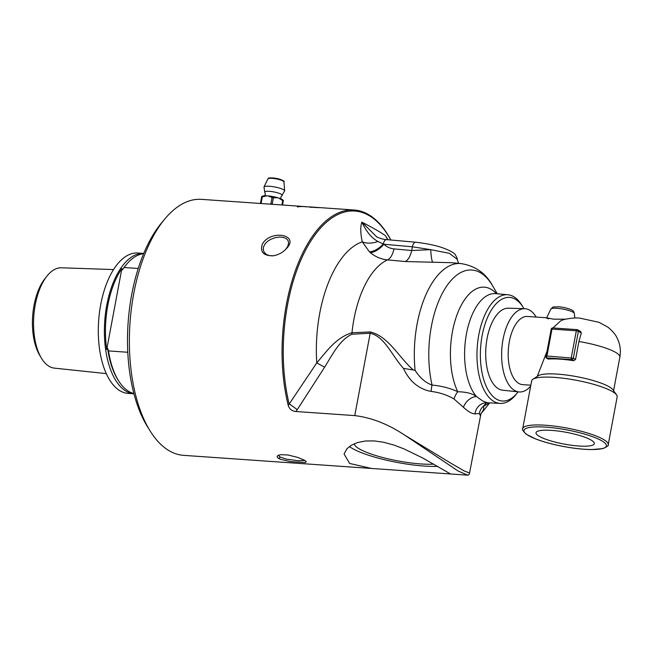 <?xml version="1.0" encoding="UTF-8"?>
<svg xmlns="http://www.w3.org/2000/svg" width="653" height="653" viewBox="0 0 653 653"><rect width="100%" height="100%" fill="white"/><g stroke="black" fill="none" stroke-linecap="round" stroke-linejoin="round"><path stroke-width="0.98" d="M371.5 468.454L349.649 463.459L344.074 454.006L346.963 448.684L351.322 445.248L357.583 442.53L365.386 440.995L374.161 440.906L383.711 442.277L393.906 445.06L404.101 448.929L422.711 457.998L450.554 473.972L183.615 455.353A128.306 62.688 -86 0 1 169.421 450.888A128.306 62.688 -86 0 1 150.125 430.964A128.306 62.688 -86 0 1 164.923 218.861A128.306 62.688 -86 0 1 201.467 199.361L299.213 206.177M304.625 460.316L297.792 457.41L287.997 454.986L280.945 454.676L278.3 455.272L277.068 456.325L277.705 457.818L280.194 459.23L290.593 461.647L305.122 462.544L306.33 461.777L304.625 460.316M404.811 435.2L458.128 471.025L467.719 475.164L468.927 474.78L469.572 472.927L464.593 471.164L450.554 463.026L404.811 435.2C388.086 424.124 371.41 417.594 354.767 415.61L295.85 411.496C291.956 411.129 289.418 409.105 288.251 405.423A128.306 62.688 -86 0 1 294.291 273.787A128.306 62.688 -86 0 1 354.146 210.005A128.306 62.688 -86 0 1 368.341 214.47A128.306 62.688 -86 0 1 390.853 240.01M262.433 243.953C259.78 251.829 263.29 255.788 272.962 255.837C278.072 255.029 282.365 252.793 285.859 249.152C300.935 234.941 271.068 229.007 262.433 243.953M320.468 207.67L317.064 207.45A129.188 53.595 -86.1 0 1 317.497 207.466L319.79 207.687M319.684 207.605L315.66 207.352A3742.082 2869.568 -87.6 0 0 312.436 207.115A128.306 62.688 -86 0 1 313.35 207.164A128.306 62.688 -86 0 1 313.767 207.197M315.619 207.319L314.175 207.221A128.306 62.688 94 0 0 313.644 207.189L316.076 207.352M310.526 206.968L310.232 206.944A128.306 62.688 94 0 0 309.261 206.903L304.796 206.699A128.306 62.688 -86 0 1 305.767 206.691L304.665 206.56A128.306 62.688 94 0 0 302.494 206.487L303 206.519A128.306 62.688 -86 0 1 303.457 206.519L301.564 206.552A128.306 62.688 -86 0 1 302.021 206.536A11.819 0.514 -177.4 0 1 301.523 206.503A128.306 62.688 94 0 0 297.49 206.895L297.36 206.87A128.306 62.688 -86 0 1 301.335 206.487L297.417 206.079A128.306 62.688 -86 0 1 298.388 206.119L298.715 206.144M317.211 207.597L310.02 207.099L317.603 207.564M316.501 207.613L315.848 207.425M310.738 207.148L311.285 207.27M580.239 331.381L581.341 332.981L578.901 341.519A38.837 7.82 10.6 0 1 619.86 357.093C620.864 351.551 620.374 346.147 618.383 340.874C616.652 337.226 616.31 334.336 608.025 327.243L599.038 322.321L579.472 318.052L575.285 317.921C567.171 318.599 562.209 319.66 560.388 321.105L552.944 327.953M536.211 317.064A41.727 20.382 94 0 0 524.71 308.706A41.727 20.382 94 0 0 503.055 339.356A41.727 20.382 94 0 0 514.654 390.518A41.727 20.382 94 0 0 518.898 391.931A41.727 20.382 94 0 0 530.652 386.201M518.898 391.931L502.72 390.208A41.123 20.088 -86 0 1 498.533 388.804A41.123 20.088 -86 0 1 486.322 343.421A41.123 20.088 -86 0 1 508.442 308.175L524.71 308.706M522.702 428.695L531.656 380.838A43.49 8.758 10.6 0 1 532.905 379.238A43.49 8.758 10.6 0 1 554.487 377.385A43.49 8.758 10.6 0 1 616.579 394.894A43.49 8.758 10.6 0 1 617.167 396.836L608.204 444.693A43.49 8.758 -169.4 0 0 545.524 425.242A43.49 8.758 -169.4 0 0 522.702 428.695C521.69 428.923 522.808 430.743 526.057 434.139L535.811 439.02C543.345 441.885 552.307 444.334 562.715 446.35C573.514 448.391 583.153 449.468 591.634 449.574L603.021 448.587C607.372 446.554 609.102 445.256 608.204 444.693M539.354 436.392A29.671 5.975 10.6 0 1 536.023 432.702A29.671 5.975 10.6 0 1 558.788 431.119A29.671 5.975 10.6 0 1 590.998 439.991A29.671 5.975 10.6 0 1 594.344 443.616A29.671 5.975 10.6 0 1 571.726 445.281A29.671 5.975 10.6 0 1 539.354 436.392M565.596 319.186L553.409 319.17C546.455 317.66 544.855 317.554 548.61 318.86M550.846 309.138C553.662 306.526 551.116 307.114 558.544 306.779C566.575 307.334 573.179 310.404 572.795 310.755C573.285 310.779 573.816 311.71 574.387 313.546A11.991 2.416 10.6 0 0 557.099 308.314A11.991 2.416 10.6 0 0 550.846 309.138L546.634 317.799L527.387 316.452A34.176 16.692 94 0 0 508.744 345.429A34.176 16.692 94 0 0 518.849 383.442A34.176 16.692 94 0 0 522.629 384.633L530.84 385.205M571.285 357.705A1.551 0.759 94 0 0 571.718 359.607A1.551 1.322 -60.1 0 0 573.35 358.203L546.945 356.007L546.022 357.82L548.226 359.077A38.837 7.82 -169.4 0 1 573.62 360.701L575.546 359.468L573.35 358.203L578.387 331.283L576.321 330.785L571.285 357.705M546.945 356.007L551.981 329.088L551.173 329.21L545.892 357.428M581.341 332.981L578.387 331.283A1.551 1.322 119.9 0 0 577.807 329.847L577.807 329.847A1.551 1.322 119.9 0 0 577.309 329.7A1.551 0.759 94 0 0 577.138 329.643A1.551 0.759 94 0 0 576.321 330.785L551.981 329.088A1.551 0.759 -86 0 1 552.805 327.945A1.551 0.759 -86 0 1 552.977 328.002M578.901 341.519L575.546 359.468M547.026 351.322L537.231 376.406M616.579 394.894L612.906 389.759A38.837 7.82 -169.4 0 0 557.458 374.12A38.837 7.82 -169.4 0 0 538.194 375.777L532.905 379.238M106.717 349.543A69.593 33.997 -86 0 1 107.818 305.343A69.593 33.997 -86 0 1 121.866 268.587L106.717 349.543A170.482 144.729 119.9 0 0 107.631 348.343A68.81 33.621 94 0 0 117.63 379.279L118.471 380.634A70.369 34.38 94 0 0 133.881 393.539M127.784 352.261L108.52 350.914L107.631 348.343M121.866 268.587A170.482 144.729 119.9 0 1 122.315 269.885L124.127 267.501L138.216 268.489M143.742 253.413A70.369 34.38 94 0 0 106.79 305.098A70.369 34.38 94 0 0 133.947 393.808L128.045 393.392A70.369 34.38 94 0 1 100.701 304.673A70.369 34.38 94 0 1 137.84 253.005L143.742 253.413M143.636 253.674A70.369 34.38 94 0 0 126.584 264.31L125.564 265.534A68.81 33.621 94 0 0 122.315 269.885M126.584 264.31A70.369 34.38 94 0 0 124.127 267.501M106.284 373.614L54.379 368.137A50.297 24.577 -86 0 1 41.294 357.966A50.297 24.577 -86 0 1 35.262 304.747A50.297 24.577 -86 0 1 47.008 276.039A50.297 24.577 -86 0 1 61.382 267.795L113.54 269.567M47.008 276.039L45.024 278.529A47.098 23.01 94 0 0 39.67 355.232L41.294 357.966M108.52 350.914A70.369 34.38 94 0 0 118.471 380.634M260.441 203.246L261.665 196.651L260.441 203.246A12.366 6.073 -72.7 0 0 261.143 203.14L262.326 196.806A12.366 6.073 -72.7 0 0 261.624 196.912L261.665 196.651M261.698 196.504L261.951 196.333A11.036 2.22 10.6 0 1 267.028 195.843L262.326 196.806M261.143 203.14L261.886 203.573M269.991 204.136L270.873 203.818A12.366 12.113 11 0 0 272.195 204.062L273.387 197.728A12.366 12.113 11 0 0 272.064 197.484L270.873 203.818M272.064 197.484L267.836 195.892A11.036 2.22 10.6 0 1 277.892 197.777L273.387 197.728M267.028 195.843L267.836 195.892M282.545 205.018L283.304 200.977A12.366 6.04 94 0 0 282.684 200.618L281.876 204.969M282.684 200.618L278.66 198.022A11.036 2.22 10.6 0 1 283.19 200.308L283.378 200.569M277.892 197.777L278.66 198.022M281.859 195.737A8.954 1.804 -169.4 0 0 281.892 195.72A8.954 1.804 -169.4 0 0 279.002 193.272A8.954 1.804 -169.4 0 0 269.338 191.329A8.954 1.804 -169.4 0 0 264.824 192.521A8.954 1.804 -169.4 0 0 264.849 192.553L263.983 187.003A10.538 2.122 -169.4 0 0 263.983 187.003A10.538 2.122 -169.4 0 1 269.477 186.276A10.538 2.122 -169.4 0 1 284.675 190.872L283.933 181.901C285.149 181.273 282.602 180.097 276.292 178.367C265.698 177.2 269.109 178.653 267.918 178.906A8.162 1.641 10.6 0 1 272.17 178.342A8.162 1.641 10.6 0 1 283.933 181.901M316.346 207.507L317.211 207.678M312.991 207.287L313.873 207.385M310.64 207.368L310.012 207.181M310.73 207.23L311.285 207.344L310.73 207.23M302.315 206.47L298.086 206.111L302.315 206.47A128.306 62.688 -86 0 1 304.486 206.544A128.306 62.688 -86 0 1 304.576 206.552M304.486 206.544L298.086 206.185A128.225 62.647 94 0 0 297.548 206.16M303.449 206.601A128.225 62.647 94 0 0 302.992 206.593L303 206.519M302.992 206.593L302.486 206.56M523.339 307.636L522.025 305.465A54.468 26.61 94 0 0 507.83 294.748A54.468 26.61 94 0 0 477.89 340.646A54.468 26.61 94 0 0 493.97 401.505A54.468 26.61 94 0 0 500.255 403.415A54.468 26.61 94 0 0 515.797 394.771L517.396 392.804A51.938 25.377 -86 0 1 496.59 399.22A51.938 25.377 -86 0 1 484.297 326.492A51.938 25.377 -86 0 1 523.339 307.636A51.938 25.377 -86 0 1 523.951 308.681M518.147 391.857A51.938 25.377 -86 0 1 517.396 392.804M474.992 413.912A12.423 11.623 96.9 0 1 487.318 402.754L482.649 400.934L476.502 396.542C472.445 393.514 466.193 391.914 457.761 391.751C450.562 388.306 441.999 386.07 432.074 385.05A12.423 4.702 -84.1 0 0 431.16 391.416C439.885 392.559 447.517 395.089 454.055 399.007L463.459 407.284C468.046 411.57 471.89 413.782 474.992 413.912L479.326 413.537L480.314 415.545M304.894 460.479L298.421 460.781L286.536 459.181L280.3 457.108L279.035 456.063L278.913 455.051M273.232 255.796L269.273 255.592L266.351 254.433L264.147 252.27L263.241 249.593L263.477 247.054L264.955 244.051L267.412 241.471L270.717 239.333L275.117 237.684L279.37 237.047L283.182 237.341L286.202 238.533L288.095 240.549L288.634 243.21L287.695 246.442L285.802 249.209M164.923 218.861L161.666 222.763A123.335 60.256 94 0 0 147.447 426.646L150.125 430.964M437.69 466.389A54.215 10.913 10.6 0 1 352.449 448.505A54.215 10.913 10.6 0 1 349.412 446.513M433.755 464.136A46.126 9.289 10.6 0 1 383.866 457.818A46.126 9.289 10.6 0 1 354.269 443.746M390.788 240.01A127.319 62.206 94 0 0 310.289 241.896A127.319 62.206 94 0 0 289.124 403.832A9.322 0.612 -144.1 0 1 297.229 409.7L324.631 367.174L316.77 362.913L288.251 405.423M324.631 367.174C332.099 355.314 339.356 340.066 351.902 334.263L370.186 333.226C384.772 336.548 392.167 356.024 403.432 368.365C409.57 381.466 418.818 389.147 431.16 391.416M454.055 399.007A12.423 7.624 117.2 0 1 457.761 391.751A60.403 29.516 94 0 1 457.72 312.95A60.403 29.516 94 0 1 496.451 293.719M403.432 368.365L415.088 370.292C419.732 377.752 425.397 382.674 432.074 385.05A76.63 37.441 94 0 1 444.717 289.132A76.63 37.441 94 0 1 492.509 285.688C485.742 273.109 475.09 265.714 460.569 263.526A82.327 40.225 94 0 0 415.088 370.292M463.459 407.284A12.423 8.758 131.1 0 1 476.502 396.542A54.713 26.732 94 0 1 466.438 333.952A54.713 26.732 94 0 1 495.603 293.646L507.83 294.748M479.326 413.537A12.423 12.162 130.4 0 1 483.212 406.37C485.922 403.252 487.293 402.052 487.318 402.754A54.713 26.732 94 0 0 487.995 402.811L500.255 403.415M480.877 413.692A12.423 11.509 -144.9 0 1 481.212 413.292C483.718 410.051 484.387 407.741 483.212 406.37A60.403 29.516 94 0 0 488.836 402.852M481.09 413.463L481.212 413.292A76.63 37.441 94 0 0 483.824 410.255L480.51 414.173M461.059 263.559A82.327 40.225 94 0 0 460.961 263.551A82.327 40.225 94 0 0 415.128 370.675M351.902 334.263A9.322 4.326 87.3 0 0 351.975 332.752C335.993 337.593 326.818 351.2 316.77 362.913A99.101 48.42 94 0 1 362.284 241.839A15.533 9.509 166.1 0 0 377.948 241.455C371.786 238.214 366.431 231.774 361.876 222.134C360.26 226.779 360.391 233.341 362.284 241.839L369.427 251.813A37.213 33.646 -53.4 0 0 370.398 252.662C375.393 256.841 381.091 259.257 387.507 259.91L405.211 261.535L451.427 262.694L460.961 263.551M354.767 415.61L370.186 333.226A9.322 4.285 86.1 0 0 370.235 331.953L351.975 332.752A83.584 40.837 -86 0 1 387.507 259.91A15.533 7.648 95.3 0 0 393.979 248.899C390.053 248.483 386.69 246.932 383.891 244.246A15.533 8.032 -46.3 0 1 370.398 252.662M412.876 369.598C398.297 356.603 388.437 336.328 370.235 331.953M458.545 263.339L457.182 259.282L449.329 253.307L430.751 249.666A15.533 2.171 -90.9 0 0 432.768 262.253M376.944 237.063L376.895 237.039C380.928 238.712 384.176 239.578 386.641 239.635L386.641 239.635A6.212 3.061 95.1 0 0 383.27 244.051A43.547 34.454 145.5 0 0 383.891 244.246L412.37 246.793L430.751 249.666L411.676 250.523L393.979 248.899M369.427 251.813A15.533 8.138 -43.4 0 0 383.27 244.051L377.948 241.455M387.947 239.757L385.417 235.668L387.425 239.186M376.895 237.039L361.876 222.134C372.749 227.709 380.601 232.223 385.417 235.668L387.719 239.733M545.957 427.144A41.939 8.448 10.6 0 1 606.4 445.917A41.939 8.448 10.6 0 1 543.165 441.51A41.939 8.448 10.6 0 1 545.957 427.144M546.022 357.82L571.718 359.607L573.62 360.701M283.173 181.085A7.265 1.461 -169.4 0 0 272.709 177.918M278.668 458.504L280.3 457.108M295.85 411.496L297.229 409.7M405.211 261.535A15.533 7.648 95.3 0 0 411.676 250.523L412.37 246.793A6.212 3.061 -84.9 0 1 415.773 242.239L386.641 239.635M310.436 206.96L313.35 207.164M320.403 207.654L354.146 210.005M574.387 313.546L574.746 317.929M580.827 331.577L577.807 329.847A1.551 1.551 0 0 0 577.138 329.643L552.805 327.945A1.551 1.551 0 0 0 551.173 329.21M613.575 390.69L619.86 357.093M267.918 178.906L263.983 186.995M280.855 198.83L280.733 197.402L284.675 190.872M264.824 192.521C265.591 193.786 265.322 195.043 264.008 196.284M450.554 473.972L467.719 475.164M481.008 413.431L469.572 472.927M497.284 293.801L492.509 285.688M489.677 402.893L483.824 410.255M457.182 259.282C457.541 259.061 456.904 257.535 455.28 254.703C454.553 253.168 451.043 251.127 444.766 248.589C437.812 245.83 428.148 243.716 415.773 242.239M387.368 239.104L387.776 239.741"/></g></svg>

